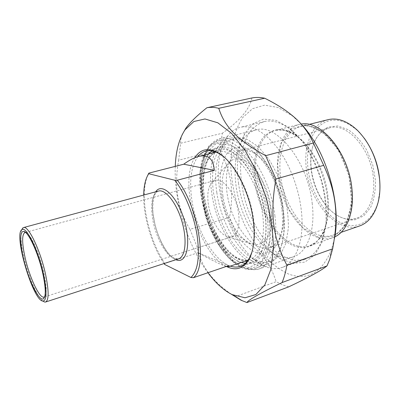 <?xml version="1.0" encoding="UTF-8"?>
<svg xmlns="http://www.w3.org/2000/svg" width="400" height="400" viewBox="0 0 400 400"><rect width="100%" height="100%" fill="white"/><g stroke="black" fill="none" stroke-linecap="round" stroke-linejoin="round"><path stroke-width="0.3" stroke-dasharray="2 1.5" d="M288.675 286.865L282.4 284.8L276.14 281.675L235.125 296.78M189.975 229.34L197.52 247.835L237.12 235.125L229.57 217.245L189.975 229.34C177.58 209.355 173.815 186.31 178.68 160.2L219.67 149.88L222.345 133.245L180.615 143.24L178.68 160.2M334.34 239.05L331.31 250.25C321.555 273.085 307.27 281 288.45 273.995C279.735 269.845 271.41 263.515 263.47 255.01C255.935 245.52 249.335 234.755 243.66 222.705C235.845 203.68 231.52 184.34 230.685 164.675L231.815 146.415C233.985 135.085 237.66 125.41 242.85 117.395L252.535 108.7L264.53 105.155L278.195 107.495L292.61 116.04L300.975 123.885M237.12 235.125C258.455 248.44 269.43 260.765 276.14 281.675M219.67 149.88C231.625 172.77 234.09 191 229.57 217.245M251.905 97.975C249.84 108.865 239.99 120.62 222.345 133.245M180.615 143.24L180.815 139.155L182.07 134.905M231.22 294.145C211.7 280.605 200.47 265.165 197.52 247.835M175.26 166.375C173.855 201.09 187.425 245.395 207.93 272.735M202.975 197.65C200.255 179.385 201.9 165.04 207.92 154.61C211.665 149.685 216.28 146.875 221.765 146.175L230.69 148.47L240.13 155.35C246.44 162.12 252.175 170.665 257.33 180.985L263.485 197.68C266.465 209.415 268 220.655 268.085 231.405C267.3 241.39 265.215 249.565 261.82 255.925L255.415 262.28L247.61 264.225L239.05 261.895C222.695 253.91 207.09 225.135 202.975 197.65M312.25 203.875C308.24 162.04 276.995 123.295 256.57 129.805C250.37 131.265 245.405 135.25 241.675 141.765C235.495 153.415 233.645 168.31 236.13 186.455C240.01 214.78 255.965 244.13 274.18 254.07C280.855 257.765 287.225 258.69 293.3 256.85C306.815 252.93 315.53 231.36 312.25 203.875M208.855 153.875L207.33 156C201.445 166.185 199.84 180.225 202.51 198.125C206.55 225.065 221.845 253.275 237.815 261.06L241.14 262.425M245.345 263.28L250.89 262.68C264.8 258.89 270.685 229.52 261.55 198.23C252.57 166.9 231.68 144.51 217.675 148.135L211.91 150.86M230.385 266.12C213.715 260.675 196.45 230.2 192.01 201.12C189.025 181.44 190.96 166.625 197.825 156.67M223.57 156.64C237.14 167.16 250.34 194.13 253.595 219.215C255.3 232.335 254.75 243.285 251.95 252.07M194.815 157.735C178.135 182.585 199.05 253.965 226.65 266.565M238.57 183.615C235.805 163.375 237.92 146.625 244.915 133.355L253.025 123.725L263.61 119.115L275.985 120.325L289.185 127.725L302 141.045C309.955 152.6 316.4 165.825 321.335 180.71C325.07 195.915 326.625 210.43 325.99 224.26L322.15 242.005L314.83 254.88L304.91 262.07L293.415 263.415L281.345 259.26C260.635 247.865 242.875 215.205 238.57 183.615M359.17 226.09C336.645 233.805 309.425 201.635 306.31 168.35C303.48 145.425 311.865 123.96 327.53 119.815M301.175 124.1L299.415 124.41C279.685 128.98 272.265 161.045 281.015 190.685C289.43 220.415 312.885 243.96 332.14 237.945L334.725 236.915M325.77 201.88C322.89 173.025 307.48 142.275 290.19 129.315C281.075 122.455 272.56 119.85 264.65 121.495C258.515 123.465 253.28 127.295 248.945 132.99C245.22 139.565 242.6 147.325 241.095 156.265C239.685 170.535 241.085 185.495 245.295 201.15C251.445 221.45 262.21 239.795 275.075 251.025C281.64 255.985 288.265 259.11 294.95 260.41L304.5 259.435C312.13 256.895 318.01 250.435 322.135 240.05C326.055 229.565 327.27 216.84 325.77 201.88M364.275 138.21L357.93 130.98C343.865 118.79 331.31 116.885 320.265 125.265C310.23 134.83 306.12 149.145 307.94 168.205C310.505 190.68 323.32 213.245 339.25 221.95C355.11 230.74 372.575 223.115 378.17 201.475L379.86 190.615M311.3 168.74C310.19 158.525 311.24 149.465 314.45 141.555C317.865 134.815 322.46 129.97 328.235 127.03L337.89 125.985L348.265 129.7C355.22 134.53 361.395 141.365 366.785 150.21L372.765 164.965L375.505 180.59C375.61 190.87 373.975 199.82 370.605 207.445L363.73 215.855L354.94 219.845C348.45 220.26 341.95 218.46 335.445 214.44C322.935 205.57 313.27 186.95 311.3 168.74M373.48 179.09C371.45 149.31 347.25 122.395 329.875 127.785C322.845 129.63 317.61 134.565 314.18 142.595C311.05 150.305 310.025 159.145 311.105 169.12C313.03 186.905 322.475 205.095 334.67 213.735C341.88 218.84 348.97 220.4 355.945 218.415C367.53 215.08 375.365 198.84 373.48 179.09M282.985 207.185C280.435 185.3 268.28 162.13 255.67 154.08C250.51 150.705 245.72 149.51 241.305 150.5C226.92 153.865 222.335 180.59 229.84 206.01C237.105 231.5 255.365 252.01 269.465 247.76C273.765 246.415 277.22 243.025 279.825 237.59C283.365 229.785 284.42 219.65 282.985 207.185M216.82 192.585C214.13 173.9 215.92 158.93 222.2 147.675L228.885 140.41L237.47 137.485L247.4 139.44L257.92 146.435L268.125 158.15C274.475 168.055 279.69 179.24 283.77 191.71C286.96 204.41 288.49 216.565 288.365 228.17L285.91 243.22L280.66 254.395L273.22 260.97L264.32 262.72L254.71 259.83C237.095 250.815 220.94 221.1 216.82 192.585M219.6 189.6C224.185 221.54 242.26 254.76 262.435 265.19C269.13 268.705 275.5 269.53 281.555 267.66C295.835 263.49 304.975 239.995 301.225 209.665C298.6 187.505 289.425 163.835 277.495 147.995C264.72 132.02 252.52 125.075 240.895 127.155C234.69 128.57 229.665 132.46 225.82 138.825C218.665 151.735 216.595 168.66 219.6 189.6M281.89 209.17C279.075 185.06 265.665 159.49 251.9 150.745L242.085 146.71L233.375 147.98L226.525 154.105C223.045 160.315 220.915 168.055 220.145 177.33C220.185 187.135 221.525 197.235 224.18 207.635C227.51 217.85 231.795 227.15 237.03 235.54C242.675 243.08 248.65 248.635 254.955 252.21L264.095 254.045L272.22 250.82L278.45 242.52C282.325 234.015 283.475 222.9 281.89 209.17M226.26 266.46C221.215 264.895 211.82 260.31 198.07 252.71L228.66 265.64M198.07 252.71L164.75 263.535L164.69 264.47M147.54 175.71C143.725 185.415 143.26 198.535 146.15 215.08C149.65 233.545 155.85 249.695 164.75 263.535M164.055 263.55C151.955 245.835 143.23 216.51 143.685 195.06M21.6 229.94C20.22 235.175 20.965 244.13 23.835 256.81C28.12 275.645 36.925 296.565 42.75 301.055M25.675 232.555C30.155 232.8 39.68 253.385 43.88 272.605C46.675 285.79 46.96 293.8 44.73 296.635M208.395 204.54C206.9 193.79 208.25 186.25 212.44 181.93L215.4 180.355C222.31 178.475 232.435 189.8 236.815 205.085C241.29 220.35 238.705 235.005 231.775 236.795L228.395 236.9C220.09 235.495 210.58 219.755 208.395 204.54M271.76 215.98C267 174.155 237.28 134.76 218.76 140.855C214.025 141.935 210.125 144.88 207.055 149.68C200.445 161.105 198.63 176.77 201.615 196.675C206.105 226.515 223.045 257.75 240.94 266.46C246.14 269.04 251.055 269.63 255.685 268.225C268.01 264.755 275.485 243.49 271.76 215.98M269.73 216.125C275.025 254.115 258.465 276.18 239.705 265.63C209.86 251.99 188.225 177.655 206.46 151.07C214.785 139.09 226.265 139.41 240.91 152.03C254.51 165.095 266.525 191.42 269.73 216.125M283.195 212.385C285.06 228.64 283.73 241.75 279.21 251.72C275.96 258.51 271.695 262.755 266.405 264.455C245.045 271.675 217.11 232.375 211.865 193.77C207.485 166.445 214.32 141.325 229.82 138.145C235.28 136.985 241.23 138.515 247.675 142.74C263.865 153.06 279.86 183.64 283.195 212.385M283.515 211.795C280.255 183.71 264.635 153.845 248.775 143.72L237.37 139.015L227.32 140.56L219.485 147.755L214.41 159.56C212.46 169.29 212.085 180.055 213.28 191.855L217.07 209.635C220.9 221.4 225.815 232.135 231.815 241.84C238.28 250.59 245.145 257.08 252.405 261.305L262.96 263.57L272.375 259.925L279.605 250.275C284.03 240.505 285.335 227.68 283.515 211.795M222.925 196.07C220.78 180.065 223.03 168.585 229.675 161.63C234.455 157.895 240.165 157.885 246.8 161.61C255.49 167.515 263.895 180.595 268.53 195.9C272.775 211.305 272.595 226.645 268.33 235.985C264.65 242.445 259.765 245.26 253.67 244.435C240.355 241.985 226.04 218.665 222.925 196.07M269.435 216.045L261.66 185.93L247.815 160.42L231.43 145.4L216.34 143.38L205.445 153.51L200.32 172.76L201.365 197.205L208.11 222.76L219.48 245.455L233.81 261.52L248.815 267.64L261.64 261.585L269.275 243.34L269.435 216.045M274.865 215.66C278.645 243.865 270.905 265.645 258.23 269.235C252.945 270.29 247.405 269.45 241.615 266.72L233.055 260.375C221.83 249.48 212.16 231.985 206.355 212.775C196.355 178.955 201.505 142.925 220.37 138.61C239.445 132.35 270.03 172.725 274.865 215.66M319.58 235.32C324.08 236.615 328.395 236.615 332.535 235.325C345.49 231.56 354.155 212.49 351.7 188.835C348.9 152.985 320.675 120.3 301.14 126.395C284.495 130.265 276.55 154.76 281.165 180.29C285.665 205.84 301.97 230.14 319.58 235.32M318.46 237.325L302.655 227.685L289.34 210.075L280.545 187.725L277.6 164.26L281.145 143.465L290.97 129.14L305.755 124.605L322.88 131.795L338.635 150.1L349.15 175.77L351.79 202.68L346.155 224.435L334.03 236.53L318.46 237.325M296.205 245.61C300.805 247.095 305.205 247.18 309.405 245.875C322.365 242.125 330.84 222.18 328 197.105C324.63 159.055 295.55 124.025 276.01 130.2C259.265 134.065 251.715 159.83 256.74 186.795C261.655 213.785 278.365 239.715 296.205 245.61M327.33 197.5C328.58 210.005 327.55 220.715 324.24 229.64C317.74 244.665 308.1 250.25 295.31 246.4C273.455 239.165 254.155 202.405 253.945 170.67C254.105 157.315 257.175 145.715 262.955 137.73C267.27 133.14 272.36 130.4 278.235 129.51C284.435 129.815 290.84 132.225 297.45 136.74C312.12 147.82 324.93 173.39 327.33 197.5M203.685 198.655C199.87 175.295 205.37 154.2 217.935 151.58C231.165 148.135 250.855 169.31 259.315 198.835C267.93 228.325 262.425 256.07 249.265 259.64C245.99 260.625 242.51 260.385 238.825 258.92C223.225 252.94 207.625 225.2 203.685 198.655M158.14 191.15C156.805 191.575 155.595 192.94 154.505 195.235C152.975 200.005 152.475 206.13 152.995 213.605L155.15 225.315C158.88 239.065 165.02 249.83 169.47 254.425C173.135 257.82 173.49 257.79 174.76 258.44C176.6 259.075 177.82 259.22 178.425 258.885L173.48 258.275C165.11 254.575 155.635 236.465 152.74 219.43C150.285 203.725 152.125 194.285 158.265 191.115M155.705 191.81C145.735 204.635 159.915 253.28 175.405 259.49L175.895 259.705M212.435 152.97C190.29 171.64 211.095 249.77 240.535 260.07L244.63 261.23M247.075 261.445L253.505 259.97C257.41 257.47 260.625 253.415 263.145 247.795C267.495 235.39 267.055 216.28 261.64 197.255C256.975 182.8 250.755 170.825 242.985 161.325C237.835 155.925 232.725 152.155 227.655 150.02C222.755 148.87 218.325 149.35 214.365 151.455M292.61 116.04L291.755 115.125M331.31 250.25L329.615 259.63M293.3 256.85L258.23 269.235L247.17 269.575L241.985 267.775L236.94 264.925L232.04 261.13L227.325 256.47L222.83 251.035L218.6 244.91L214.68 238.19L211.13 230.98L207.98 223.38L205.285 215.51L199.915 171.37L208.525 146.31L220.37 138.61L256.57 129.805M237.815 261.06L239.05 261.895M207.33 156L207.92 154.61M217.675 148.135L206.42 150.95M250.89 262.68L240.675 266.215M274.18 254.07L281.345 259.26M241.675 141.765L244.915 133.355M341.105 232.355L332.535 235.325C347.715 231.375 356.69 202.59 347.86 172.525C339.38 142.365 316.28 122.17 301.14 126.395L309.01 124.43M332.14 237.945L309.405 245.875L315.94 242.195C319.315 239.325 322.085 235.14 324.24 229.64L322.135 240.05M290.19 129.315L297.45 136.74C292.715 133.14 288.15 130.94 283.765 130.135L276.01 130.2L299.415 124.41M357.93 130.98L357.335 130.215M378.17 201.475L378.085 202.47M334.67 213.735L335.445 214.44M314.18 142.595L314.45 141.555M329.875 127.785L241.305 150.5M355.945 218.415L269.465 247.76M254.71 259.83L262.435 265.19M222.2 147.675L225.82 138.825M264.65 121.495L240.895 127.155M304.5 259.435L281.555 267.66M255.67 154.08L251.9 150.745M279.825 237.59L278.45 242.52M248.15 260.02L249.265 259.64C246.49 260.52 243.35 260.305 239.84 258.995C223.925 252.83 207.425 222.905 204.075 195.04C202.23 179.31 204.425 164.99 209.745 157.305C213.165 153.585 215.895 151.68 217.935 151.58L216.04 152.06M44.14 297.03L44.485 296.92M44.665 296.86L231.775 236.795M24.965 232.55L25.425 232.425M25.495 232.405L215.4 180.355M239.705 265.63L240.94 266.46M206.46 151.07L207.055 149.68M255.685 268.225L266.405 264.455M218.76 140.855L229.82 138.145M248.775 143.72L247.675 142.74M279.605 250.275L279.21 251.72M228.395 236.9L253.67 244.435M212.44 181.93L229.675 161.63"/><path stroke-width="0.6" d="M282.075 282.555C284.18 277.535 285.785 271.745 286.89 265.185L332.67 248.795L329.615 259.63L326.985 265.91L282.075 282.555C259.695 293.45 247.985 300.12 246.94 302.56L288.675 286.865C308.86 277.335 321.63 270.35 326.985 265.91M231.22 294.145L241.035 300.21L246.94 302.56M218.775 108.32C214.6 107.245 210.67 107.055 206.98 107.74L252.03 97.945C256.025 97.185 260.245 97.28 264.7 98.225L218.775 108.32C224.525 126.46 236.95 139.985 265.635 155.675L313.395 143L323.695 165.335L275.965 178.995L265.635 155.675M275.965 178.995C269.615 214.21 273.05 238.54 286.89 265.185M332.67 248.795C338.71 216.2 336.6 193.725 323.695 165.335M300.975 123.885C326.13 149.73 341.93 204.385 334.34 239.05M313.395 143C308.34 131.91 301.125 122.62 291.755 115.125C284.725 109.325 275.705 103.695 264.7 98.225M182.07 134.905L185.63 128.565C189.44 122.965 196.52 116.03 206.87 107.765M207.93 272.735C215.605 283.03 223.665 290.315 232.11 294.59L245.01 297.78L255.89 294.525L264.825 284.955L270.915 269.26L273.41 248.295C273.125 232.14 270.72 215.185 266.195 197.435L256.95 172.165L245.01 150.175L231.555 133.335L217.835 122.805L204.97 118.955L193.85 121.52L185.08 129.755C179.11 138.775 175.84 150.985 175.26 166.375M241.14 262.425L245.345 263.28M211.91 150.86L208.855 153.875M197.825 156.67C200.215 153.62 203.08 151.71 206.42 150.95C210.495 150.07 214.965 151.08 219.815 153.985L223.57 156.64M251.95 252.07L249.775 257.315C247.18 262.175 243.905 265.225 239.94 266.47C236.94 267.38 233.755 267.265 230.385 266.12M226.65 266.565C236.11 271.15 243.655 268.575 249.295 258.84C253.985 249.575 255.285 236.57 253.19 219.83C249.57 191.57 233.61 161.525 218.6 152.98C208.385 147.325 200.46 148.915 194.815 157.735M327.53 119.815L328.525 119.565C337.895 117.585 347.495 121.135 357.335 130.215C369.945 143.06 377.39 159.685 379.675 180.08C380.345 188.21 379.815 195.675 378.085 202.47C374.515 215.175 368.21 223.05 359.17 226.09L341.105 232.355M334.725 236.915C346.755 231.5 354.355 212.51 351.995 189.58C349.15 153.425 321.385 119.78 301.175 124.1M379.86 190.615C380.595 171.38 375.4 153.915 364.275 138.21M164.055 263.55L164.69 264.47L190.92 277.475L193.465 277.69L228.66 265.64L228.485 266.77L226.26 266.46M183.755 164.205C189.455 160.03 194.585 157.405 199.15 156.325C208.335 154.315 213.4 158.995 214.35 170.36L183.755 164.205L148.855 173.125L147.54 175.71M214.35 170.36L177.36 180.21L174.755 180.235L148.725 173.72L148.855 173.125M193.465 277.69C207.91 267.06 198.61 206.445 177.36 180.21M143.685 195.06C143.855 185.71 145.535 178.6 148.725 173.72M42.75 301.055L44.745 302.065L45.525 302.035C49.015 300.285 48.99 290.89 45.455 273.845C40.32 250.2 28.38 225.505 23.615 227.54L22.915 227.845L21.6 229.94M43.415 273.95C47.045 291.64 46.85 300.68 42.83 301.065C32.98 300.74 13.405 234.255 21.85 229.735C25.94 225.51 38.19 249.94 43.415 273.95M42.785 273.45C38.365 253.25 28.37 231.63 23.74 231.465C18.9 230.535 20.105 248.19 25.675 266.935C31.15 285.7 39.815 301.615 43.53 298.76C46.05 296.135 45.8 287.7 42.785 273.45M44.73 296.635L43.95 297.09C39.48 298.64 29.53 277.385 25.155 257.85C21.87 242.86 21.81 234.43 24.965 232.55L25.675 232.555M174.755 180.235C184.735 192.665 193.79 214.725 197.06 235.115C199.99 256.705 197.945 270.825 190.92 277.475M158.265 191.115L158.65 191.01C165.61 189.13 176.625 203.05 181.945 221.5C187.355 239.93 185.415 257.155 178.425 258.885L45.745 301.965M175.895 259.705C186.45 264.615 191.555 244.29 184.305 220.25C177.24 196.16 161.86 181.93 155.705 191.81M244.63 261.23L247.075 261.445M214.365 151.455L212.435 152.97M252.03 97.945L206.98 107.74M233.095 295.055L242.135 300.73M185.08 129.755L185.63 128.565M240.675 266.215L239.94 266.47M219.815 153.985L218.6 152.98M249.775 257.315L249.295 258.84M328.525 119.565L309.01 124.43M228.66 266.71L248.15 260.02M199.15 156.325L216.04 152.06M42.83 301.065L44.745 302.065M21.85 229.735L22.915 227.845M23.615 227.54L158.14 191.15M25.655 232.555L23.74 231.465M44.55 296.795L43.53 298.76"/></g></svg>
